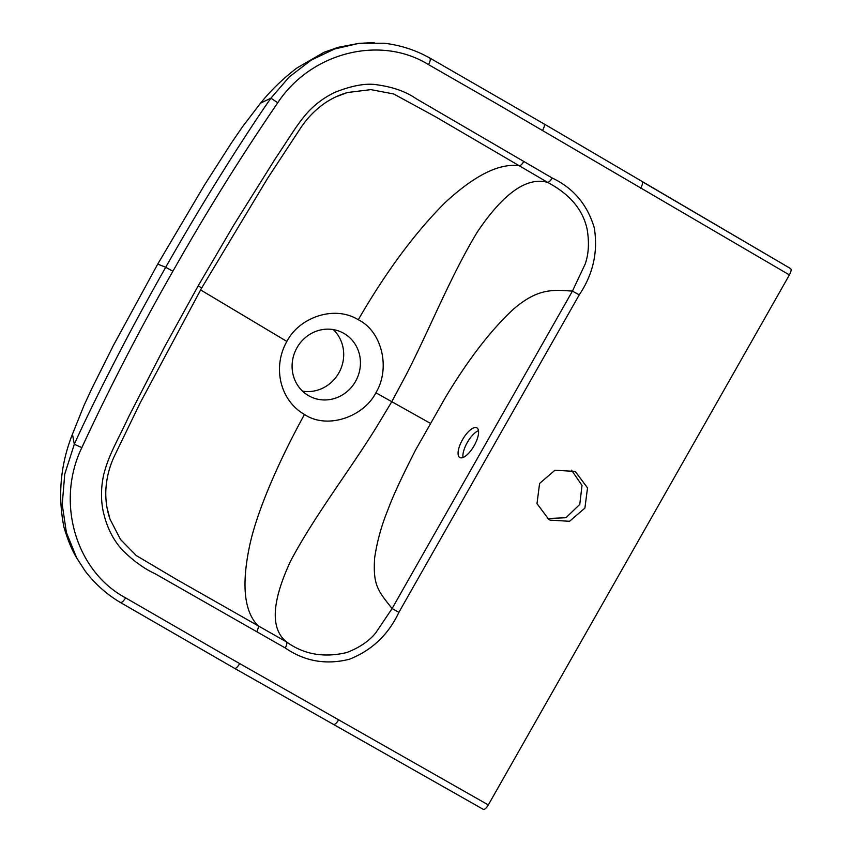 <?xml version="1.0" encoding="UTF-8"?>
<svg xmlns="http://www.w3.org/2000/svg" width="852" height="852" viewBox="0 0 852 852"><rect width="100%" height="100%" fill="white"/><g stroke="black" fill="none" stroke-linecap="round" stroke-linejoin="round"><path stroke-width="1.28" d="M488.313 804.927L223.98 654.645L125.606 597.859C75.434 571.021 55.646 501.69 81.845 447.609L74.305 444.265L64.741 474.17L62.228 504.554L66.392 532.543L76.765 558.06L85.094 570.936C94.902 583.822 106.681 594.345 120.43 602.502L234.577 668.351L483.276 809.347C484.543 809.794 486.226 808.324 488.313 804.927L789.399 274.919L497.376 104.125L428.535 64.624C430.516 60.694 430.814 58.458 429.408 57.936M81.845 447.609C109.684 387.564 140.026 328.776 172.892 271.255C205.481 213.564 240.434 157.407 277.741 102.772C310.767 52.59 380.152 34.612 428.535 64.624M548.794 519.443L550.062 520.125L569.551 521.286L584.909 508.08L587.518 487.898L575.707 472.072L574.44 471.39L554.95 470.229L539.593 483.446L536.994 503.617L548.794 519.443M198.186 285.846L164.298 347.382L128.833 416.458C116.415 442.976 108.939 454.446 103.742 474.5C100.941 487.301 100.77 499.602 103.209 511.424C106.798 527.452 113.401 540.541 123.018 550.669C133.743 561.148 144.371 568.806 154.904 573.62L285.282 647.989C304.601 661.312 325.933 665.082 349.277 659.288C371.781 650.427 388.32 634.783 398.896 612.332L579.232 294.877C593.098 274.312 598.125 252.011 594.313 227.953C587.454 204.714 573.417 188.068 552.213 178.025L416.234 98.747C406.17 91.739 393.305 87.117 377.649 84.891C366.616 82.921 352.44 85.381 335.145 92.24C324.644 97.203 315.453 103.955 307.561 112.517C297.327 124.051 290.894 135.415 275.313 158.706L233.767 225.098L198.186 285.846L201.605 287.933M789.399 274.919C791.242 271.405 791.604 269.275 790.496 268.529L641.929 181.497C643.047 182.349 642.61 184.596 640.619 188.239M374.262 42.6L359.075 43.335L384.007 43.218C400.344 45.124 415.616 50.055 429.834 58.032L543.981 123.87L790.496 268.529M359.075 43.335L334.538 49.001L311.118 60.172L289.286 76.893L270.925 98.161C261.617 111.335 245.344 135.873 227.942 163.435C211.743 189.176 192.733 219.859 165.703 267.262L157.726 264.109L204.725 184.639L231.158 143.338L242.383 126.948L260.574 103.124L270.925 98.161L277.741 102.772M157.726 264.109L113.369 345.486L91.526 389.183L84.082 405.275L72.473 434.126L74.305 444.265C80.961 429.27 94.242 401.675 108.736 373.197C122.603 346.018 139.249 313.994 165.703 267.262L172.892 271.255M125.606 597.859C123.252 601.587 121.442 603.056 120.185 602.268M239.678 663.58C237.538 667.148 235.823 668.724 234.513 668.309L483.276 809.347M571.564 470.166L582.012 485.427L579.775 504.427L565.962 517.718L547.357 518.559M333.292 329.586A35.816 33.761 -63.4 0 1 338.776 373.048A35.816 33.761 -63.4 0 1 302.503 391.132M297.018 347.68A35.816 33.761 116.6 0 0 310.234 396.574A35.816 33.761 116.6 0 0 355.518 381.419A35.816 33.761 116.6 0 0 342.291 332.525A35.816 33.761 116.6 0 0 297.018 347.68M286.868 341.439C272.352 366.892 279.786 400.302 304.462 414.477C327.647 429.93 363.847 416.5 375.892 392.783C390.748 368.352 382.015 331.311 358.287 319.745C334.069 304.707 299.041 317.69 286.868 341.439L200.603 289.914M358.287 319.745C386.148 271.596 415.148 232.511 445.255 202.456C474.937 175.097 499.634 162.881 519.337 165.81L547.655 182.392C527.005 176.62 503.596 193.106 477.418 231.861C450.516 276.186 429.301 330.054 406.01 375.061L391.696 401.856L376.02 427.853C349.363 470.847 314.09 516.525 290.596 561.063C271.575 601.981 270.244 628.957 286.602 641.982L176.172 579.222L136.256 555.547L120.494 539.465L109.972 519.092L107.075 507.92M336.125 96.745L347.499 92.517L370.908 89.63L393.72 93.976L435.532 116.767L519.337 165.81C520.625 165.661 522.127 164.212 523.863 161.465M256.718 631.715C258.188 628.84 258.635 626.848 258.05 625.773C244.045 611.534 241.308 584.504 249.849 544.694C257.197 511.04 278.284 462.082 304.462 414.477M398.896 612.332L392.101 608.541L375.743 632.887C369.054 641.13 359.406 647.669 346.796 652.525C323.973 657.968 303.908 654.464 286.602 641.982C287.188 643.143 286.741 645.145 285.282 647.989M579.232 294.877L572.438 291.096L392.101 608.541C377.713 590.585 372.92 584.919 374.624 558.049C377.063 541.457 381.547 525.258 388.054 509.464C392.783 496.439 401.984 476.577 415.659 449.856L445.649 397.064C468.27 359.48 490.763 330.278 513.138 309.446C538.219 287.635 553.704 289.946 572.438 291.096L585.111 264.195C588.668 254.269 589.36 242.703 587.177 229.497C581.98 204.821 563.609 190.976 547.655 182.392C548.997 182.2 550.52 180.752 552.213 178.025M474.17 445.66A17.125 6.55 -60 0 0 476.907 427.853A17.125 6.55 -60 0 0 462.498 439.707A17.125 6.55 -60 0 0 459.76 457.513A17.125 6.55 -60 0 0 474.17 445.66M462.977 457.503A17.125 6.55 120 0 1 467.301 442.486A17.125 6.55 120 0 1 478.505 430.643M542.532 130.463C544.481 126.863 544.918 124.648 543.832 123.806L543.981 123.881M338.787 719.557C336.668 723.146 334.932 724.743 333.558 724.338L333.643 724.402M375.892 392.783L430.185 423.231M359.139 43.324L338.137 47.329L324.016 52.291L296.975 67.958C283.226 78.405 271.085 90.131 260.574 103.124M72.473 434.126C60.481 464.415 57.638 495.438 63.953 527.207C67.798 540.147 72.079 550.435 76.765 558.06M346.839 92.708L347.392 92.538M109.972 519.092C106.798 509.73 105.424 499.996 105.861 489.9C106.543 477.397 109.706 465.49 115.329 454.169L140.165 402.911L201.7 287.965L267.539 178.419L299.574 129.653C305.932 119.621 313.834 111.143 323.291 104.221C330.778 98.885 338.851 94.987 347.499 92.517"/></g></svg>
